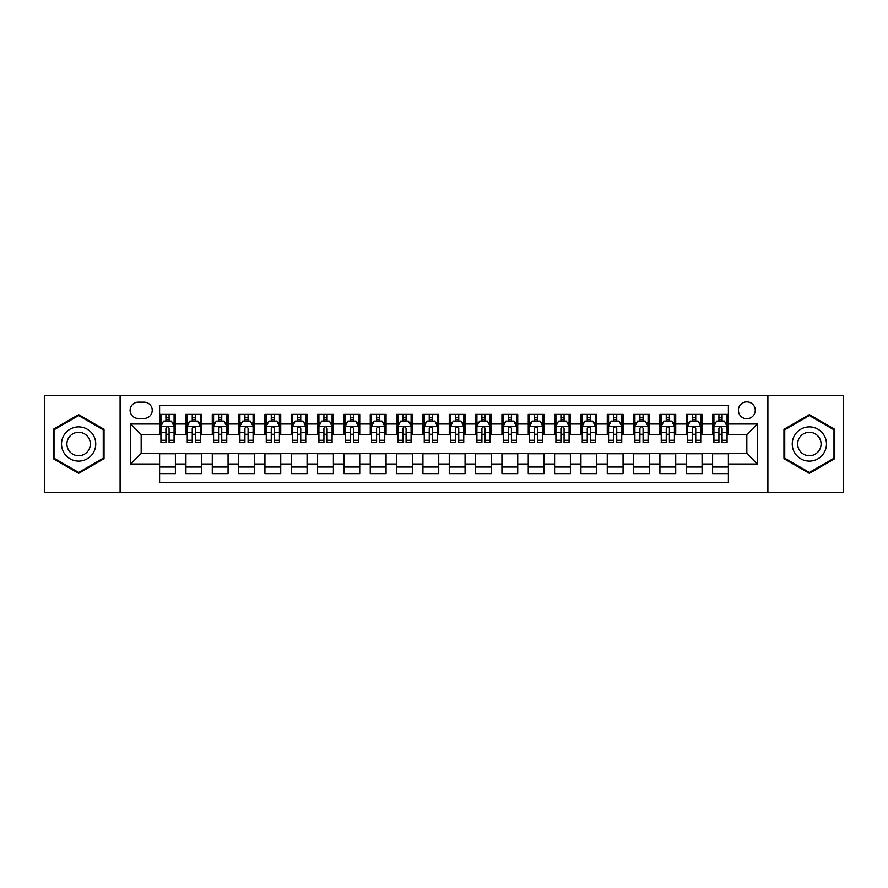 <?xml version="1.0" encoding="UTF-8"?>
<svg xmlns="http://www.w3.org/2000/svg" width="888" height="888" viewBox="0 0 888 888"><rect width="100%" height="100%" fill="white"/><g stroke="black" fill="none" stroke-linecap="round" stroke-linejoin="round"><path stroke-width="1.33" d="M746.83 401.864A8.425 8.425 0 0 0 738.405 410.289A8.425 8.425 0 0 0 746.83 418.725A8.425 8.425 0 0 0 755.255 410.289A8.425 8.425 0 0 0 746.83 401.864M767.898 492.718L843.6 492.718L843.6 395.282L767.898 395.282L767.898 492.718L120.102 492.718L120.102 395.282L44.4 395.282L44.4 492.718L120.102 492.718M728.393 414.374L712.598 414.374L712.598 423.987L702.064 423.987L702.064 434.521L712.598 434.521L712.598 423.987M702.064 423.987L702.064 414.374L686.258 414.374L686.258 423.987L675.724 423.987L675.724 434.521L686.258 434.521L686.258 423.987M675.724 423.987L675.724 414.374L659.928 414.374L659.928 423.987L649.394 423.987L649.394 434.521L659.928 434.521L659.928 423.987M649.394 423.987L649.394 414.374L633.599 414.374L633.599 423.987L623.065 423.987L623.065 434.521L633.599 434.521L633.599 423.987M623.065 423.987L623.065 414.374L607.259 414.374L607.259 423.987L596.725 423.987L596.725 434.521L607.259 434.521L607.259 423.987M596.725 423.987L596.725 414.374L580.93 414.374L580.93 423.987L570.396 423.987L570.396 434.521L580.93 434.521L580.93 423.987M570.396 423.987L570.396 414.374L554.6 414.374L554.6 423.987L544.067 423.987L544.067 434.521L554.6 434.521L554.6 423.987M544.067 423.987L544.067 414.374L528.26 414.374L528.26 423.987L517.737 423.987L517.737 434.521L528.26 434.521L528.26 423.987M517.737 423.987L517.737 414.374L501.931 414.374L501.931 423.987L491.397 423.987L491.397 434.521L501.931 434.521L501.931 423.987M491.397 423.987L491.397 414.374L475.602 414.374L475.602 423.987L465.068 423.987L465.068 434.521L475.602 434.521L475.602 423.987M465.068 423.987L465.068 414.374L449.261 414.374L449.261 423.987L438.739 423.987L438.739 434.521L449.261 434.521L449.261 423.987M438.739 423.987L438.739 414.374L422.932 414.374L422.932 423.987L412.398 423.987L412.398 434.521L422.932 434.521L422.932 423.987M412.398 423.987L412.398 414.374L396.603 414.374L396.603 423.987L386.069 423.987L386.069 434.521L396.603 434.521L396.603 423.987M386.069 423.987L386.069 414.374L370.263 414.374L370.263 423.987L359.74 423.987L359.74 434.521L370.263 434.521L370.263 423.987M359.74 423.987L359.74 414.374L343.934 414.374L343.934 423.987L333.4 423.987L333.4 434.521L343.934 434.521L343.934 423.987M333.4 423.987L333.4 414.374L317.604 414.374L317.604 423.987L307.07 423.987L307.07 434.521L317.604 434.521L317.604 423.987M307.07 423.987L307.07 414.374L291.275 414.374L291.275 423.987L280.741 423.987L280.741 434.521L291.275 434.521L291.275 423.987M280.741 423.987L280.741 414.374L264.935 414.374L264.935 423.987L254.401 423.987L254.401 434.521L264.935 434.521L264.935 423.987M254.401 423.987L254.401 414.374L238.606 414.374L238.606 423.987L228.072 423.987L228.072 434.521L238.606 434.521L238.606 423.987M228.072 423.987L228.072 414.374L212.276 414.374L212.276 423.987L201.743 423.987L201.743 434.521L212.276 434.521L212.276 423.987M201.743 423.987L201.743 414.374L185.936 414.374L185.936 434.521L175.402 434.521L175.402 414.374L159.607 414.374M159.607 473.626L175.402 473.626L175.402 453.479L185.936 453.479L185.936 473.626L201.743 473.626L201.743 453.479L212.276 453.479L212.276 464.013L201.743 464.013M212.276 464.013L212.276 473.626L228.072 473.626L228.072 453.479L238.606 453.479L238.606 464.013L228.072 464.013M238.606 464.013L238.606 473.626L254.401 473.626L254.401 453.479L264.935 453.479L264.935 464.013L254.401 464.013M264.935 464.013L264.935 473.626L280.741 473.626L280.741 453.479L291.275 453.479L291.275 464.013L280.741 464.013M291.275 464.013L291.275 473.626L307.07 473.626L307.07 453.479L317.604 453.479L317.604 464.013L307.07 464.013M317.604 464.013L317.604 473.626L333.4 473.626L333.4 453.479L343.934 453.479L343.934 464.013L333.4 464.013M343.934 464.013L343.934 473.626L359.74 473.626L359.74 453.479L370.263 453.479L370.263 464.013L359.74 464.013M370.263 464.013L370.263 473.626L386.069 473.626L386.069 453.479L396.603 453.479L396.603 464.013L386.069 464.013M396.603 464.013L396.603 473.626L412.398 473.626L412.398 453.479L422.932 453.479L422.932 464.013L412.398 464.013M422.932 464.013L422.932 473.626L438.739 473.626L438.739 453.479L449.261 453.479L449.261 464.013L438.739 464.013M449.261 464.013L449.261 473.626L465.068 473.626L465.068 453.479L475.602 453.479L475.602 464.013L465.068 464.013M475.602 464.013L475.602 473.626L491.397 473.626L491.397 453.479L501.931 453.479L501.931 464.013L491.397 464.013M501.931 464.013L501.931 473.626L517.737 473.626L517.737 453.479L528.26 453.479L528.26 464.013L517.737 464.013M528.26 464.013L528.26 473.626L544.067 473.626L544.067 453.479L554.6 453.479L554.6 464.013L544.067 464.013M554.6 464.013L554.6 473.626L570.396 473.626L570.396 453.479L580.93 453.479L580.93 464.013L570.396 464.013M580.93 464.013L580.93 473.626L596.725 473.626L596.725 453.479L607.259 453.479L607.259 464.013L596.725 464.013M607.259 464.013L607.259 473.626L623.065 473.626L623.065 453.479L633.599 453.479L633.599 464.013L623.065 464.013M633.599 464.013L633.599 473.626L649.394 473.626L649.394 453.479L659.928 453.479L659.928 464.013L649.394 464.013M659.928 464.013L659.928 473.626L675.724 473.626L675.724 453.479L686.258 453.479L686.258 464.013L675.724 464.013M686.258 464.013L686.258 473.626L702.064 473.626L702.064 453.479L712.598 453.479L712.598 464.013L702.064 464.013M138.273 418.459L144.067 418.459A8.159 8.159 0 0 0 152.237 410.289A8.159 8.159 0 0 0 144.067 402.131L138.273 402.131A8.159 8.159 0 0 0 130.114 410.289A8.159 8.159 0 0 0 138.273 418.459M767.898 395.282L120.102 395.282M728.393 423.987L728.393 405.55L159.607 405.55L159.607 434.521L141.17 434.521L141.17 453.479L159.607 453.479L159.607 482.45L728.393 482.45L728.393 453.479L746.83 453.479L746.83 434.521L728.393 434.521L728.393 423.987L757.364 423.987L757.364 464.013L728.393 464.013M159.607 464.013L130.636 464.013L130.636 423.987L159.607 423.987M712.598 464.013L712.598 473.626L728.393 473.626M159.607 420.956L160.928 420.956M165.923 420.956L169.086 420.956M174.092 420.956L175.402 420.956M159.607 434.254L160.928 434.254M165.923 434.254L169.086 434.254M174.092 434.254L175.402 434.254M159.607 453.746L175.402 453.746M159.607 467.044L175.402 467.044M185.936 434.254L187.257 434.254M192.263 434.254L195.416 434.254M200.422 434.254L201.743 434.254M185.936 420.956L187.257 420.956M192.263 420.956L195.416 420.956M200.422 420.956L201.743 420.956M185.936 453.746L201.743 453.746M185.936 467.044L201.743 467.044M212.276 453.746L228.072 453.746M212.276 467.044L228.072 467.044M212.276 420.956L213.586 420.956M218.592 420.956L221.756 420.956M226.751 420.956L228.072 420.956M212.276 434.254L213.586 434.254M218.592 434.254L221.756 434.254M226.751 434.254L228.072 434.254M238.606 453.746L254.401 453.746M238.606 467.044L254.401 467.044M238.606 420.956L239.915 420.956M244.922 420.956L248.085 420.956M253.091 420.956L254.401 420.956M238.606 434.254L239.915 434.254M244.922 434.254L248.085 434.254M253.091 434.254L254.401 434.254M264.935 453.746L280.741 453.746M264.935 467.044L280.741 467.044M264.935 420.956L266.256 420.956M271.262 420.956L274.414 420.956M279.42 420.956L280.741 420.956M264.935 434.254L266.256 434.254M271.262 434.254L274.414 434.254M279.42 434.254L280.741 434.254M291.275 453.746L307.07 453.746M291.275 467.044L307.07 467.044M291.275 420.956L292.585 420.956M297.591 420.956L300.755 420.956M305.75 420.956L307.07 420.956M291.275 434.254L292.585 434.254M297.591 434.254L300.755 434.254M305.75 434.254L307.07 434.254M317.604 453.746L333.4 453.746M317.604 467.044L333.4 467.044M317.604 420.956L318.914 420.956M323.92 420.956L327.084 420.956M332.09 420.956L333.4 420.956M317.604 434.254L318.914 434.254M323.92 434.254L327.084 434.254M332.09 434.254L333.4 434.254M343.934 453.746L359.74 453.746M343.934 467.044L359.74 467.044M343.934 420.956L345.254 420.956M350.261 420.956L353.413 420.956M358.419 420.956L359.74 420.956M343.934 434.254L345.254 434.254M350.261 434.254L353.413 434.254M358.419 434.254L359.74 434.254M370.263 453.746L386.069 453.746M370.263 467.044L386.069 467.044M370.263 420.956L371.584 420.956M376.59 420.956L379.753 420.956M384.748 420.956L386.069 420.956M370.263 434.254L371.584 434.254M376.59 434.254L379.753 434.254M384.748 434.254L386.069 434.254M396.603 453.746L412.398 453.746M396.603 467.044L412.398 467.044M396.603 420.956L397.913 420.956M402.919 420.956L406.082 420.956M411.089 420.956L412.398 420.956M396.603 434.254L397.913 434.254M402.919 434.254L406.082 434.254M411.089 434.254L412.398 434.254M422.932 453.746L438.739 453.746M422.932 467.044L438.739 467.044M422.932 420.956L424.253 420.956M429.248 420.956L432.412 420.956M437.418 420.956L438.739 420.956M422.932 434.254L424.253 434.254M429.248 434.254L432.412 434.254M437.418 434.254L438.739 434.254M449.261 453.746L465.068 453.746M449.261 467.044L465.068 467.044M449.261 420.956L450.582 420.956M455.588 420.956L458.752 420.956M463.747 420.956L465.068 420.956M449.261 434.254L450.582 434.254M455.588 434.254L458.752 434.254M463.747 434.254L465.068 434.254M475.602 453.746L491.397 453.746M475.602 467.044L491.397 467.044M475.602 420.956L476.911 420.956M481.918 420.956L485.081 420.956M490.087 420.956L491.397 420.956M475.602 434.254L476.911 434.254M481.918 434.254L485.081 434.254M490.087 434.254L491.397 434.254M501.931 453.746L517.737 453.746M501.931 467.044L517.737 467.044M501.931 420.956L503.252 420.956M508.247 420.956L511.41 420.956M516.416 420.956L517.737 420.956M501.931 434.254L503.252 434.254M508.247 434.254L511.41 434.254M516.416 434.254L517.737 434.254M528.26 453.746L544.067 453.746M528.26 467.044L544.067 467.044M528.26 420.956L529.581 420.956M534.587 420.956L537.74 420.956M542.746 420.956L544.067 420.956M528.26 434.254L529.581 434.254M534.587 434.254L537.74 434.254M542.746 434.254L544.067 434.254M554.6 453.746L570.396 453.746M554.6 467.044L570.396 467.044M554.6 420.956L555.91 420.956M560.916 420.956L564.08 420.956M569.086 420.956L570.396 420.956M554.6 434.254L555.91 434.254M560.916 434.254L564.08 434.254M569.086 434.254L570.396 434.254M580.93 453.746L596.725 453.746M580.93 467.044L596.725 467.044M580.93 420.956L582.25 420.956M587.245 420.956L590.409 420.956M595.415 420.956L596.725 420.956M580.93 434.254L582.25 434.254M587.245 434.254L590.409 434.254M595.415 434.254L596.725 434.254M607.259 453.746L623.065 453.746M607.259 467.044L623.065 467.044M607.259 420.956L608.58 420.956M613.586 420.956L616.738 420.956M621.744 420.956L623.065 420.956M607.259 434.254L608.58 434.254M613.586 434.254L616.738 434.254M621.744 434.254L623.065 434.254M633.599 453.746L649.394 453.746M633.599 467.044L649.394 467.044M633.599 420.956L634.909 420.956M639.915 420.956L643.079 420.956M648.085 420.956L649.394 420.956M633.599 434.254L634.909 434.254M639.915 434.254L643.079 434.254M648.085 434.254L649.394 434.254M659.928 453.746L675.724 453.746M659.928 467.044L675.724 467.044M659.928 420.956L661.249 420.956M666.244 420.956L669.408 420.956M674.414 420.956L675.724 420.956M659.928 434.254L661.249 434.254M666.244 434.254L669.408 434.254M674.414 434.254L675.724 434.254M686.258 453.746L702.064 453.746M686.258 467.044L702.064 467.044M686.258 420.956L687.578 420.956M692.585 420.956L695.737 420.956M700.743 420.956L702.064 420.956M686.258 434.254L687.578 434.254M692.585 434.254L695.737 434.254M700.743 434.254L702.064 434.254M712.598 453.746L728.393 453.746M712.598 467.044L728.393 467.044M712.598 420.956L713.908 420.956M718.914 420.956L722.077 420.956M727.072 420.956L728.393 420.956M712.598 434.254L713.908 434.254M718.914 434.254L722.077 434.254M727.072 434.254L728.393 434.254M141.17 434.521L130.636 423.987M141.17 453.479L130.636 464.013M757.364 423.987L746.83 434.521M757.364 464.013L746.83 453.479M78.632 473.337L104.04 458.674L104.04 429.326L78.632 414.663L53.225 429.326L53.225 458.674L78.632 473.337M834.776 429.326L809.368 414.663L783.96 429.326L783.96 458.674L809.368 473.337L834.776 458.674L834.776 429.326M169.086 417.804L165.923 417.804M174.092 440.27L169.086 440.27L169.086 442.424L174.092 442.424L174.092 426.362L171.451 421.09L163.559 421.09L160.928 426.362L160.928 442.424L165.923 442.424L165.923 440.27L160.928 440.27M160.928 426.362L160.928 414.374M174.092 426.362L174.092 414.374M165.923 421.09L165.923 414.374M169.086 414.374L169.086 421.09M169.086 440.27L169.086 428.327C168.032 426.307 166.977 426.307 165.923 428.327L165.923 440.27M78.632 426.884A17.116 17.116 0 0 0 61.516 444A17.116 17.116 0 0 0 78.632 461.116A17.116 17.116 0 0 0 95.749 444A17.116 17.116 0 0 0 78.632 426.884M78.632 432.278A11.722 11.722 0 0 0 66.911 444A11.722 11.722 0 0 0 78.632 455.722A11.722 11.722 0 0 0 90.354 444A11.722 11.722 0 0 0 78.632 432.278M103.252 458.219L78.632 472.427L54.013 458.219L54.013 429.781L78.632 415.573L103.252 429.781L103.252 458.219M794.549 435.442A17.116 17.116 0 0 0 800.81 458.819A17.116 17.116 0 0 0 824.186 452.558A17.116 17.116 0 0 0 817.926 429.182A17.116 17.116 0 0 0 794.549 435.442M799.222 438.139A11.722 11.722 0 0 0 803.507 454.145A11.722 11.722 0 0 0 819.513 449.861A11.722 11.722 0 0 0 815.228 433.855A11.722 11.722 0 0 0 799.222 438.139M833.987 429.781L833.987 458.219L809.368 472.427L784.748 458.219L784.748 429.781L809.368 415.573L833.987 429.781M195.416 417.804L192.263 417.804M200.422 440.27L195.416 440.27L195.416 442.424L200.422 442.424L200.422 426.362L197.791 421.09L189.888 421.09L187.257 426.362L187.257 442.424L192.263 442.424L192.263 440.27L187.257 440.27M187.257 426.362L187.257 414.374M200.422 426.362L200.422 414.374M192.263 421.09L192.263 414.374M195.416 414.374L195.416 421.09M195.416 440.27L195.416 428.327C194.372 426.307 193.318 426.307 192.263 428.327L192.263 440.27M221.756 417.804L218.592 417.804M226.751 440.27L221.756 440.27L221.756 442.424L226.751 442.424L226.751 426.362L224.12 421.09L216.217 421.09L213.586 426.362L213.586 442.424L218.592 442.424L218.592 440.27L213.586 440.27M213.586 426.362L213.586 414.374M226.751 426.362L226.751 414.374M218.592 421.09L218.592 414.374M221.756 414.374L221.756 421.09M221.756 440.27L221.756 428.327C220.701 426.307 219.647 426.307 218.592 428.327L218.592 440.27M248.085 417.804L244.922 417.804M253.091 440.27L248.085 440.27L248.085 442.424L253.091 442.424L253.091 426.362L250.449 421.09L242.557 421.09L239.915 426.362L239.915 442.424L244.922 442.424L244.922 440.27L239.915 440.27M239.915 426.362L239.915 414.374M253.091 426.362L253.091 414.374M244.922 421.09L244.922 414.374M248.085 414.374L248.085 421.09M248.085 440.27L248.085 428.327C247.031 426.307 245.976 426.307 244.922 428.327L244.922 440.27M274.414 417.804L271.262 417.804M279.42 440.27L274.414 440.27L274.414 442.424L279.42 442.424L279.42 426.362L276.79 421.09L268.886 421.09L266.256 426.362L266.256 442.424L271.262 442.424L271.262 440.27L266.256 440.27M266.256 426.362L266.256 414.374M279.42 426.362L279.42 414.374M271.262 421.09L271.262 414.374M274.414 414.374L274.414 421.09M274.414 440.27L274.414 428.327C273.36 426.307 272.316 426.307 271.262 428.327L271.262 440.27M300.755 417.804L297.591 417.804M305.75 440.27L300.755 440.27L300.755 442.424L305.75 442.424L305.75 426.362L303.119 421.09L295.216 421.09L292.585 426.362L292.585 442.424L297.591 442.424L297.591 440.27L292.585 440.27M292.585 426.362L292.585 414.374M305.75 426.362L305.75 414.374M297.591 421.09L297.591 414.374M300.755 414.374L300.755 421.09M300.755 440.27L300.755 428.327C299.7 426.307 298.646 426.307 297.591 428.327L297.591 440.27M327.084 417.804L323.92 417.804M332.09 440.27L327.084 440.27L327.084 442.424L332.09 442.424L332.09 426.362L329.448 421.09L321.556 421.09L318.914 426.362L318.914 442.424L323.92 442.424L323.92 440.27L318.914 440.27M318.914 426.362L318.914 414.374M332.09 426.362L332.09 414.374M323.92 421.09L323.92 414.374M327.084 414.374L327.084 421.09M327.084 440.27L327.084 428.327C326.029 426.307 324.975 426.307 323.92 428.327L323.92 440.27M353.413 417.804L350.261 417.804M358.419 440.27L353.413 440.27L353.413 442.424L358.419 442.424L358.419 426.362L355.788 421.09L347.885 421.09L345.254 426.362L345.254 442.424L350.261 442.424L350.261 440.27L345.254 440.27M345.254 426.362L345.254 414.374M358.419 426.362L358.419 414.374M350.261 421.09L350.261 414.374M353.413 414.374L353.413 421.09M353.413 440.27L353.413 428.327C352.358 426.307 351.315 426.307 350.261 428.327L350.261 440.27M379.753 417.804L376.59 417.804M384.748 440.27L379.753 440.27L379.753 442.424L384.748 442.424L384.748 426.362L382.118 421.09L374.214 421.09L371.584 426.362L371.584 442.424L376.59 442.424L376.59 440.27L371.584 440.27M371.584 426.362L371.584 414.374M384.748 426.362L384.748 414.374M376.59 421.09L376.59 414.374M379.753 414.374L379.753 421.09M379.753 440.27L379.753 428.327C378.699 426.307 377.644 426.307 376.59 428.327L376.59 440.27M406.082 417.804L402.919 417.804M411.089 440.27L406.082 440.27L406.082 442.424L411.089 442.424L411.089 426.362L408.447 421.09L400.555 421.09L397.913 426.362L397.913 442.424L402.919 442.424L402.919 440.27L397.913 440.27M397.913 426.362L397.913 414.374M411.089 426.362L411.089 414.374M402.919 421.09L402.919 414.374M406.082 414.374L406.082 421.09M406.082 440.27L406.082 428.327C405.028 426.307 403.973 426.307 402.919 428.327L402.919 440.27M432.412 417.804L429.248 417.804M437.418 440.27L432.412 440.27L432.412 442.424L437.418 442.424L437.418 426.362L434.787 421.09L426.884 421.09L424.253 426.362L424.253 442.424L429.248 442.424L429.248 440.27L424.253 440.27M424.253 426.362L424.253 414.374M437.418 426.362L437.418 414.374M429.248 421.09L429.248 414.374M432.412 414.374L432.412 421.09M432.412 440.27L432.412 428.327C431.357 426.307 430.314 426.307 429.248 428.327L429.248 440.27M458.752 417.804L455.588 417.804M463.747 440.27L458.752 440.27L458.752 442.424L463.747 442.424L463.747 426.362L461.116 421.09L453.213 421.09L450.582 426.362L450.582 442.424L455.588 442.424L455.588 440.27L450.582 440.27M450.582 426.362L450.582 414.374M463.747 426.362L463.747 414.374M455.588 421.09L455.588 414.374M458.752 414.374L458.752 421.09M458.752 440.27L458.752 428.327C457.697 426.307 456.643 426.307 455.588 428.327L455.588 440.27M485.081 417.804L481.918 417.804M490.087 440.27L485.081 440.27L485.081 442.424L490.087 442.424L490.087 426.362L487.445 421.09L479.553 421.09L476.911 426.362L476.911 442.424L481.918 442.424L481.918 440.27L476.911 440.27M476.911 426.362L476.911 414.374M490.087 426.362L490.087 414.374M481.918 421.09L481.918 414.374M485.081 414.374L485.081 421.09M485.081 440.27L485.081 428.327C484.027 426.307 482.972 426.307 481.918 428.327L481.918 440.27M511.41 417.804L508.247 417.804M516.416 440.27L511.41 440.27L511.41 442.424L516.416 442.424L516.416 426.362L513.786 421.09L505.883 421.09L503.252 426.362L503.252 442.424L508.247 442.424L508.247 440.27L503.252 440.27M503.252 426.362L503.252 414.374M516.416 426.362L516.416 414.374M508.247 421.09L508.247 414.374M511.41 414.374L511.41 421.09M511.41 440.27L511.41 428.327C510.356 426.307 509.301 426.307 508.247 428.327L508.247 440.27M537.74 417.804L534.587 417.804M542.746 440.27L537.74 440.27L537.74 442.424L542.746 442.424L542.746 426.362L540.115 421.09L532.212 421.09L529.581 426.362L529.581 442.424L534.587 442.424L534.587 440.27L529.581 440.27M529.581 426.362L529.581 414.374M542.746 426.362L542.746 414.374M534.587 421.09L534.587 414.374M537.74 414.374L537.74 421.09M537.74 440.27L537.74 428.327C536.696 426.307 535.642 426.307 534.587 428.327L534.587 440.27M564.08 417.804L560.916 417.804M569.086 440.27L564.08 440.27L564.08 442.424L569.086 442.424L569.086 426.362L566.444 421.09L558.552 421.09L555.91 426.362L555.91 442.424L560.916 442.424L560.916 440.27L555.91 440.27M555.91 426.362L555.91 414.374M569.086 426.362L569.086 414.374M560.916 421.09L560.916 414.374M564.08 414.374L564.08 421.09M564.08 440.27L564.08 428.327C563.025 426.307 561.971 426.307 560.916 428.327L560.916 440.27M590.409 417.804L587.245 417.804M595.415 440.27L590.409 440.27L590.409 442.424L595.415 442.424L595.415 426.362L592.784 421.09L584.881 421.09L582.25 426.362L582.25 442.424L587.245 442.424L587.245 440.27L582.25 440.27M582.25 426.362L582.25 414.374M595.415 426.362L595.415 414.374M587.245 421.09L587.245 414.374M590.409 414.374L590.409 421.09M590.409 440.27L590.409 428.327C589.355 426.307 588.3 426.307 587.245 428.327L587.245 440.27M616.738 417.804L613.586 417.804M621.744 440.27L616.738 440.27L616.738 442.424L621.744 442.424L621.744 426.362L619.114 421.09L611.21 421.09L608.58 426.362L608.58 442.424L613.586 442.424L613.586 440.27L608.58 440.27M608.58 426.362L608.58 414.374M621.744 426.362L621.744 414.374M613.586 421.09L613.586 414.374M616.738 414.374L616.738 421.09M616.738 440.27L616.738 428.327C615.695 426.307 614.64 426.307 613.586 428.327L613.586 440.27M643.079 417.804L639.915 417.804M648.085 440.27L643.079 440.27L643.079 442.424L648.085 442.424L648.085 426.362L645.443 421.09L637.551 421.09L634.909 426.362L634.909 442.424L639.915 442.424L639.915 440.27L634.909 440.27M634.909 426.362L634.909 414.374M648.085 426.362L648.085 414.374M639.915 421.09L639.915 414.374M643.079 414.374L643.079 421.09M643.079 440.27L643.079 428.327C642.024 426.307 640.97 426.307 639.915 428.327L639.915 440.27M669.408 417.804L666.244 417.804M674.414 440.27L669.408 440.27L669.408 442.424L674.414 442.424L674.414 426.362L671.783 421.09L663.88 421.09L661.249 426.362L661.249 442.424L666.244 442.424L666.244 440.27L661.249 440.27M661.249 426.362L661.249 414.374M674.414 426.362L674.414 414.374M666.244 421.09L666.244 414.374M669.408 414.374L669.408 421.09M669.408 440.27L669.408 428.327C668.353 426.307 667.299 426.307 666.244 428.327L666.244 440.27M695.737 417.804L692.585 417.804M700.743 440.27L695.737 440.27L695.737 442.424L700.743 442.424L700.743 426.362L698.112 421.09L690.209 421.09L687.578 426.362L687.578 442.424L692.585 442.424L692.585 440.27L687.578 440.27M687.578 426.362L687.578 414.374M700.743 426.362L700.743 414.374M692.585 421.09L692.585 414.374M695.737 414.374L695.737 421.09M695.737 440.27L695.737 428.327C694.694 426.307 693.639 426.307 692.585 428.327L692.585 440.27M722.077 417.804L718.914 417.804M727.072 440.27L722.077 440.27L722.077 442.424L727.072 442.424L727.072 426.362L724.442 421.09L716.549 421.09L713.908 426.362L713.908 442.424L718.914 442.424L718.914 440.27L713.908 440.27M713.908 426.362L713.908 414.374M727.072 426.362L727.072 414.374M718.914 421.09L718.914 414.374M722.077 414.374L722.077 421.09M722.077 440.27L722.077 428.327C721.023 426.307 719.968 426.307 718.914 428.327L718.914 440.27M185.936 464.013L175.402 464.013M185.936 423.987L175.402 423.987M174.026 426.229L160.983 426.229M160.928 422.544L162.826 422.544M172.183 422.544L174.092 422.544M165.923 432.456L160.928 432.456M174.092 432.456L169.086 432.456M169.086 419.48L165.923 419.48M200.355 426.229L187.324 426.229M187.257 422.544L189.166 422.544M198.512 422.544L200.422 422.544M192.263 432.456L187.257 432.456M200.422 432.456L195.416 432.456M195.416 419.48L192.263 419.48M226.684 426.229L213.653 426.229M213.586 422.544L215.495 422.544M224.842 422.544L226.751 422.544M218.592 432.456L213.586 432.456M226.751 432.456L221.756 432.456M221.756 419.48L218.592 419.48M253.025 426.229L239.982 426.229M239.915 422.544L241.825 422.544M251.182 422.544L253.091 422.544M244.922 432.456L239.915 432.456M253.091 432.456L248.085 432.456M248.085 419.48L244.922 419.48M279.354 426.229L266.322 426.229M266.256 422.544L268.165 422.544M277.511 422.544L279.42 422.544M271.262 432.456L266.256 432.456M279.42 432.456L274.414 432.456M274.414 419.48L271.262 419.48M305.683 426.229L292.651 426.229M292.585 422.544L294.494 422.544M303.84 422.544L305.75 422.544M297.591 432.456L292.585 432.456M305.75 432.456L300.755 432.456M300.755 419.48L297.591 419.48M332.023 426.229L318.981 426.229M318.914 422.544L320.823 422.544M330.181 422.544L332.09 422.544M323.92 432.456L318.914 432.456M332.09 432.456L327.084 432.456M327.084 419.48L323.92 419.48M358.352 426.229L345.321 426.229M345.254 422.544L347.164 422.544M356.51 422.544L358.419 422.544M350.261 432.456L345.254 432.456M358.419 432.456L353.413 432.456M353.413 419.48L350.261 419.48M384.682 426.229L371.65 426.229M371.584 422.544L373.493 422.544M382.839 422.544L384.748 422.544M376.59 432.456L371.584 432.456M384.748 432.456L379.753 432.456M379.753 419.48L376.59 419.48M411.022 426.229L397.979 426.229M397.913 422.544L399.822 422.544M409.179 422.544L411.089 422.544M402.919 432.456L397.913 432.456M411.089 432.456L406.082 432.456M406.082 419.48L402.919 419.48M437.351 426.229L424.32 426.229M424.253 422.544L426.162 422.544M435.509 422.544L437.418 422.544M429.248 432.456L424.253 432.456M437.418 432.456L432.412 432.456M432.412 419.48L429.248 419.48M463.68 426.229L450.649 426.229M450.582 422.544L452.492 422.544M461.838 422.544L463.747 422.544M455.588 432.456L450.582 432.456M463.747 432.456L458.752 432.456M458.752 419.48L455.588 419.48M490.021 426.229L476.978 426.229M476.911 422.544L478.821 422.544M488.178 422.544L490.087 422.544M481.918 432.456L476.911 432.456M490.087 432.456L485.081 432.456M485.081 419.48L481.918 419.48M516.35 426.229L503.318 426.229M503.252 422.544L505.161 422.544M514.507 422.544L516.416 422.544M508.247 432.456L503.252 432.456M516.416 432.456L511.41 432.456M511.41 419.48L508.247 419.48M542.679 426.229L529.648 426.229M529.581 422.544L531.49 422.544M540.836 422.544L542.746 422.544M534.587 432.456L529.581 432.456M542.746 432.456L537.74 432.456M537.74 419.48L534.587 419.48M569.019 426.229L555.977 426.229M555.91 422.544L557.819 422.544M567.177 422.544L569.086 422.544M560.916 432.456L555.91 432.456M569.086 432.456L564.08 432.456M564.08 419.48L560.916 419.48M595.349 426.229L582.317 426.229M582.25 422.544L584.16 422.544M593.506 422.544L595.415 422.544M587.245 432.456L582.25 432.456M595.415 432.456L590.409 432.456M590.409 419.48L587.245 419.48M621.678 426.229L608.646 426.229M608.58 422.544L610.489 422.544M619.835 422.544L621.744 422.544M613.586 432.456L608.58 432.456M621.744 432.456L616.738 432.456M616.738 419.48L613.586 419.48M648.018 426.229L634.976 426.229M634.909 422.544L636.818 422.544M646.175 422.544L648.085 422.544M639.915 432.456L634.909 432.456M648.085 432.456L643.079 432.456M643.079 419.48L639.915 419.48M674.347 426.229L661.316 426.229M661.249 422.544L663.158 422.544M672.505 422.544L674.414 422.544M666.244 432.456L661.249 432.456M674.414 432.456L669.408 432.456M669.408 419.48L666.244 419.48M700.676 426.229L687.645 426.229M687.578 422.544L689.488 422.544M698.834 422.544L700.743 422.544M692.585 432.456L687.578 432.456M700.743 432.456L695.737 432.456M695.737 419.48L692.585 419.48M727.017 426.229L713.974 426.229M713.908 422.544L715.817 422.544M725.174 422.544L727.072 422.544M718.914 432.456L713.908 432.456M727.072 432.456L722.077 432.456M722.077 419.48L718.914 419.48"/></g></svg>
